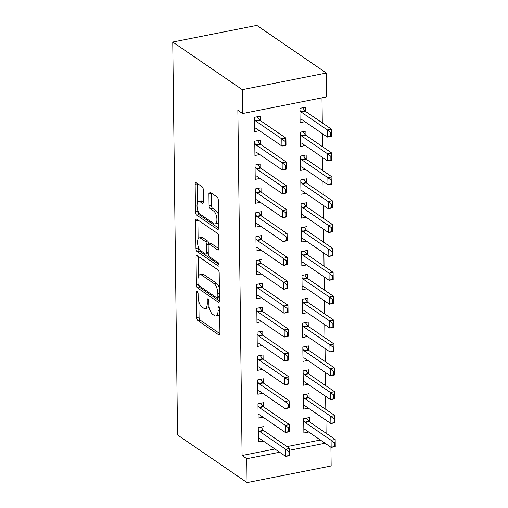 <?xml version="1.0" encoding="UTF-8"?>
<svg xmlns="http://www.w3.org/2000/svg" width="508" height="508" viewBox="0 0 508 508"><rect width="100%" height="100%" fill="white"/><g stroke="black" fill="none" stroke-linecap="round" stroke-linejoin="round"><path stroke-width="0.76" d="M197.269 291.522A1.759 0.749 -101.2 0 0 196.945 291.44A1.759 0.749 -101.2 0 0 196.475 292.608L196.78 317.506A2.515 1.067 -101.2 0 0 197.968 320.643L218.789 334.905A2.515 1.067 -101.2 0 0 219.246 335.026A2.515 1.067 -101.2 0 0 219.92 333.356L219.615 308.458A1.759 0.749 -101.2 0 0 218.783 306.267A1.759 0.749 -101.2 0 0 218.465 306.178A1.759 0.749 -101.2 0 0 217.996 307.353L218.034 310.572A8.039 3.423 -101.2 0 1 215.894 315.925A8.039 3.423 -101.2 0 1 214.42 315.531L212.687 314.344A8.039 3.423 -101.2 0 1 208.896 304.311L208.858 301.092A1.759 0.749 -101.2 0 0 208.026 298.894A1.759 0.749 -101.2 0 0 207.702 298.812A1.759 0.749 -101.2 0 0 207.239 299.98L207.277 303.2A8.039 3.423 -101.2 0 1 205.13 308.553A8.039 3.423 -101.2 0 1 203.664 308.166L201.93 306.978A8.039 3.423 -101.2 0 1 198.133 296.939L198.095 293.719A1.759 0.749 -101.2 0 0 197.269 291.522M203.308 189.884A2.515 1.067 -101.2 0 0 202.127 186.747L196.285 182.747A2.515 1.067 -101.2 0 0 195.821 182.62A2.515 1.067 -101.2 0 0 195.155 184.296L195.491 211.944A2.515 1.067 -101.2 0 0 196.679 215.081L217.5 229.343A2.515 1.067 -101.2 0 0 217.957 229.464A2.515 1.067 -101.2 0 0 218.631 227.794L218.288 200.146A2.515 1.067 -101.2 0 0 217.106 197.009L210.045 192.176A2.515 1.067 -101.2 0 0 209.588 192.056A2.515 1.067 -101.2 0 0 208.921 193.726L209.067 205.556A2.515 1.067 -101.2 0 0 210.249 208.693L213.747 211.093A6.718 2.864 -101.2 0 1 216.84 218.161A6.718 2.864 -101.2 0 1 215.132 223.952A6.718 2.864 -101.2 0 1 213.9 223.628L200.196 214.236A6.718 2.864 -101.2 0 1 197.104 207.169A6.718 2.864 -101.2 0 1 198.812 201.378A6.718 2.864 -101.2 0 1 200.038 201.701L202.324 203.264A2.515 1.067 -101.2 0 0 202.787 203.384A2.515 1.067 -101.2 0 0 203.454 201.714L203.308 189.884M242.576 113.538L242.284 89.662L326.352 73.038L326.644 96.907L242.576 113.538L237.858 110.306L242.081 455.498L246.793 458.73L279.616 452.234M242.284 89.662L172.745 42.031L177.546 434.962L247.085 482.6L246.793 458.73M197.174 255.619A2.515 1.067 -101.2 0 0 196.71 255.499A2.515 1.067 -101.2 0 0 196.044 257.169L196.38 284.817A2.515 1.067 -101.2 0 0 197.568 287.953L218.389 302.222A2.515 1.067 -101.2 0 0 218.846 302.343A2.515 1.067 -101.2 0 0 219.519 300.666L219.183 273.018A2.515 1.067 -101.2 0 0 217.996 269.881L197.174 255.619M195.936 248.38L195.599 220.732A2.515 1.067 -101.2 0 1 196.266 219.056A2.515 1.067 -101.2 0 1 196.729 219.183L217.551 233.445A2.515 1.067 -101.2 0 1 218.738 236.582L218.878 248.412A2.515 1.067 -101.2 0 1 218.211 250.088A2.515 1.067 -101.2 0 1 217.754 249.968L209.309 244.183A2.515 1.067 -101.2 0 0 208.845 244.056A2.515 1.067 -101.2 0 0 208.178 245.732L208.274 253.581A2.515 1.067 -101.2 0 0 209.461 256.718L218.249 262.738A1.759 0.749 -101.2 0 1 219.062 264.585A1.759 0.749 -101.2 0 1 218.611 266.103A1.759 0.749 -101.2 0 1 218.294 266.021L197.123 251.517A2.515 1.067 -101.2 0 1 195.936 248.38L198.209 247.929L198.19 246.513M326.352 73.038L256.819 25.4L172.745 42.031M260.483 144.348L260.433 140.062L254.749 141.186L254.927 155.512L259.747 154.559M305.93 135.363L305.873 131.07L300.196 132.194L300.368 146.52L305.187 145.567M261.068 192.094L261.017 187.808L255.334 188.932L255.511 203.251L260.325 202.298M306.508 183.109L306.457 178.816L300.78 179.94L300.952 194.266L305.772 193.313M261.652 239.839L261.601 235.553L255.918 236.677L256.096 250.996L260.909 250.044M307.092 230.848L307.042 226.562L301.358 227.686L301.536 242.011L306.356 241.059M262.236 287.585L262.179 283.293L256.502 284.416L256.673 298.742L261.493 297.79M307.677 278.594L307.626 274.307L301.942 275.431L302.12 289.75L306.94 288.798M262.82 335.331L262.763 331.038L257.086 332.162L257.258 346.488L262.077 345.535M308.261 326.339L308.21 322.053L302.527 323.177L302.704 337.496L307.518 336.544M263.398 383.07L263.347 378.784L257.67 379.908L257.842 394.233L262.661 393.281M308.845 374.085L308.794 369.792L303.111 370.916L303.289 385.242L308.102 384.289M263.982 430.816L263.931 426.53L258.248 427.653L258.426 441.973L263.246 441.02M309.429 421.83L309.372 417.538L303.695 418.662L303.867 432.987L308.686 432.035M242.081 455.498L274.898 449.009M287.033 446.608L320.345 440.017M326.079 433.235L325.92 420.167M325.787 409.365L325.628 396.297M325.495 385.489L325.336 372.421M325.203 361.62L325.044 348.551M324.91 337.75L324.752 324.675M324.618 313.874L324.46 300.806M324.333 290.005L324.168 276.936M324.041 266.129L323.875 253.06M323.748 242.259L323.59 229.191M323.456 218.389L323.298 205.315M323.164 194.513L323.005 181.445M322.872 170.644L322.713 157.575M322.58 146.768L322.421 133.699M322.288 122.898L321.983 97.828M309.137 397.955L309.086 393.668L303.403 394.792L303.581 409.111L308.394 408.159M263.69 406.946L263.639 402.654L257.962 403.777L258.134 418.103L262.954 417.151M308.553 350.209L308.502 345.923L302.819 347.047L302.997 361.372L307.81 360.42M263.112 359.2L263.055 354.914L257.378 356.038L257.55 370.357L262.369 369.405M307.969 302.47L307.918 298.177L302.235 299.301L302.412 313.626L307.226 312.674M262.528 311.455L262.471 307.169L256.794 308.293L256.965 322.612L261.785 321.659M307.384 254.724L307.334 250.431L301.65 251.555L301.828 265.881L306.648 264.928M261.944 263.709L261.893 259.423L256.21 260.547L256.388 274.872L261.201 273.92M306.8 206.978L306.749 202.692L301.073 203.816L301.244 218.135L306.064 217.183M261.36 215.97L261.309 211.677L255.626 212.801L255.803 227.127L260.617 226.174M306.216 159.233L306.165 154.946L300.488 156.07L300.66 170.39L305.479 169.437M260.775 168.224L260.725 163.932L255.041 165.056L255.219 179.381L260.033 178.429M305.638 111.493L305.581 107.201L299.904 108.325L300.076 122.65L304.895 121.698M260.191 120.479L260.14 116.192L254.457 117.316L254.635 131.636L259.455 130.683M330.924 447.269L331.153 465.969L247.085 482.6M289.744 450.234L325.056 443.249M205.13 308.553L207.404 308.102A8.039 3.423 -101.2 0 0 209.042 306.318M215.894 315.925L218.167 315.474A8.039 3.423 -101.2 0 0 219.685 313.982M198.863 301.727L199.053 317.055A2.515 1.067 -101.2 0 0 200.241 320.192L219.913 333.667M219.367 288.347A8.039 3.423 -101.2 0 0 216.306 283.102L203.81 274.542L201.536 274.993A8.039 3.423 -101.2 0 0 200.069 274.599A8.039 3.423 -101.2 0 0 197.929 279.952L197.968 283.35A1.759 0.749 -101.2 0 0 198.799 285.547A2.515 1.067 -101.2 0 0 199.841 287.503L219.513 300.984M198.323 256.407A2.515 1.067 -101.2 0 0 198.317 256.718L198.552 276.092M219.481 297.739L217.399 298.152A1.759 0.749 -101.2 0 1 217.081 298.069L198.799 285.547M217.399 298.152A1.759 0.749 -101.2 0 0 217.869 296.983L217.824 293.586A8.039 3.423 -101.2 0 0 214.033 283.547L201.536 274.993M203.81 274.542A8.039 3.423 -101.2 0 0 202.343 274.149L200.069 274.599M198.101 238.989L197.872 220.281L195.599 220.732M218.872 248.73L211.582 243.732A2.515 1.067 -101.2 0 0 211.118 243.611L208.845 244.056M219.056 264.535L199.396 251.066L197.123 251.517M200.546 238.176A6.718 2.864 -101.2 0 0 199.314 237.852A6.718 2.864 -101.2 0 0 197.606 243.643A6.718 2.864 -101.2 0 0 200.698 250.711L205.524 254.019A2.515 1.067 -101.2 0 0 205.988 254.146A2.515 1.067 -101.2 0 0 206.654 252.47L206.559 244.621A2.515 1.067 -101.2 0 0 205.372 241.484L200.546 238.176L202.819 237.725A6.718 2.864 -101.2 0 0 201.587 237.401L199.314 237.852M205.988 254.146L208.261 253.695A2.515 1.067 -101.2 0 0 208.28 253.689M208.826 244.062A2.515 1.067 -101.2 0 0 207.645 241.033L205.372 241.484M202.819 237.725L207.645 241.033M198.209 247.929A2.515 1.067 -101.2 0 0 199.396 251.066M198.812 201.378L201.085 200.927A6.718 2.864 -101.2 0 1 202.311 201.251L203.448 202.025M215.132 223.952L217.405 223.501A6.718 2.864 -101.2 0 0 218.561 222.479M218.465 214.655A6.718 2.864 -101.2 0 0 216.021 210.642L213.747 211.093M211.201 192.964A2.515 1.067 -101.2 0 0 211.195 193.275L211.334 205.111A2.515 1.067 -101.2 0 0 212.522 208.242L216.021 210.642M197.745 210.223L197.764 211.493A2.515 1.067 -101.2 0 0 198.952 214.63L218.624 228.105M197.434 183.534A2.515 1.067 -101.2 0 0 197.428 183.845L197.65 202.4M334.334 442.773L334.378 446.354L335.058 446.215L335.013 442.639L334.334 442.773L331.076 440.271L335.166 439.458L335.255 446.621L331.165 447.427L331.076 440.271L305.149 422.504A2.559 1.092 78.8 0 1 304.787 422.148L303.721 420.738M335.013 442.639L335.166 439.458L309.239 421.697A2.559 1.092 78.8 0 1 308.877 421.342L306.438 418.122M303.828 429.495L304.876 429.533A2.559 1.092 78.8 0 1 305.232 429.666L331.165 447.427L334.378 446.354M335.058 446.215L335.255 446.621M258.274 429.73L259.347 431.14A2.559 1.092 -101.2 0 0 259.702 431.495L285.629 449.256L289.719 448.45L289.808 455.613L285.718 456.419L259.791 438.658A2.559 1.092 -101.2 0 0 259.436 438.525L258.382 438.48M288.893 451.758L288.931 455.339L289.617 455.206L289.573 451.625L288.893 451.758L285.629 449.256L285.718 456.419L288.931 455.339M260.991 427.107L263.436 430.327A2.559 1.092 -101.2 0 0 263.792 430.689L289.719 448.45L289.573 451.625M289.808 455.613L289.617 455.206M334.042 418.897L334.086 422.478L334.766 422.345L334.721 418.763L334.042 418.897L330.784 416.395L334.874 415.588L334.962 422.751L330.873 423.558L330.784 416.395L304.857 398.634A2.559 1.092 78.8 0 1 304.495 398.278L303.428 396.869M334.721 418.763L334.874 415.588L308.947 397.827A2.559 1.092 78.8 0 1 308.585 397.466L306.146 394.246M303.536 405.619L304.584 405.663A2.559 1.092 78.8 0 1 304.94 405.797L330.873 423.558L334.086 422.478M334.766 422.345L334.962 422.751M333.75 395.027L333.794 398.609L334.474 398.475L334.429 394.894L333.75 395.027L330.492 392.525L334.582 391.712L334.67 398.875L330.581 399.688L330.492 392.525L304.565 374.764A2.559 1.092 78.8 0 1 304.203 374.402L303.136 372.999M334.429 394.894L334.582 391.712L308.654 373.952A2.559 1.092 78.8 0 1 308.293 373.596L305.854 370.376M303.244 381.749L304.292 381.794A2.559 1.092 78.8 0 1 304.648 381.921L330.581 399.688L333.794 398.609M334.474 398.475L334.67 398.875M257.988 405.86L259.055 407.264A2.559 1.092 -101.2 0 0 259.41 407.626L285.337 425.387L289.433 424.574L289.516 431.736L285.426 432.549L259.499 414.782A2.559 1.092 -101.2 0 0 259.144 414.655L258.089 414.611M288.601 427.888L288.639 431.47L289.325 431.336L289.281 427.755L288.601 427.888L285.337 425.387L285.426 432.549L288.639 431.47M260.699 403.238L263.144 406.457A2.559 1.092 -101.2 0 0 263.5 406.813L289.433 424.574L289.281 427.755M289.516 431.736L289.325 431.336M257.696 381.984L258.762 383.394A2.559 1.092 -101.2 0 0 259.118 383.75L285.051 401.51L289.141 400.704L289.223 407.867L285.134 408.673L259.207 390.912A2.559 1.092 -101.2 0 0 258.851 390.779L257.797 390.735M288.309 404.019L288.353 407.594L289.033 407.46L288.989 403.879L288.309 404.019L285.051 401.51L285.134 408.673L288.353 407.594M260.407 379.368L262.852 382.587A2.559 1.092 -101.2 0 0 263.207 382.943L289.141 400.704L288.989 403.879M289.223 407.867L289.033 407.46M333.458 371.158L333.502 374.739L334.181 374.599L334.137 371.018L333.458 371.158L330.2 368.649L334.289 367.843L334.378 375.006L330.289 375.812L330.2 368.649L304.273 350.888A2.559 1.092 78.8 0 1 303.911 350.533L302.844 349.123M334.137 371.018L334.289 367.843L308.362 350.082A2.559 1.092 78.8 0 1 308 349.726L305.562 346.507M302.952 357.873L304.006 357.918A2.559 1.092 78.8 0 1 304.362 358.051L330.289 375.812L333.502 374.739M334.181 374.599L334.378 375.006M333.165 347.281L333.21 350.863L333.889 350.73L333.851 347.148L333.165 347.281L329.908 344.78L333.997 343.973L334.086 351.13L329.997 351.942L329.908 344.78L303.981 327.019A2.559 1.092 78.8 0 1 303.619 326.663L302.552 325.253M333.851 347.148L333.997 343.973L308.07 326.206A2.559 1.092 78.8 0 1 307.708 325.85L305.27 322.631M302.66 334.004L303.714 334.048A2.559 1.092 78.8 0 1 304.07 334.181L329.997 351.942L333.21 350.863M333.889 350.73L334.086 351.13M257.404 358.115L258.47 359.524A2.559 1.092 -101.2 0 0 258.826 359.88L284.759 377.641L288.849 376.834L288.931 383.991L284.842 384.804L258.915 367.043A2.559 1.092 -101.2 0 0 258.559 366.909L257.512 366.865M288.017 380.143L288.061 383.724L288.741 383.591L288.696 380.009L288.017 380.143L284.759 377.641L284.842 384.804L288.061 383.724M260.115 355.492L262.56 358.712A2.559 1.092 -101.2 0 0 262.915 359.067L288.849 376.834L288.696 380.009M288.931 383.991L288.741 383.591M257.111 334.239L258.178 335.648A2.559 1.092 -101.2 0 0 258.534 336.004L284.467 353.771L288.557 352.958L288.646 360.121L284.55 360.928L258.623 343.167A2.559 1.092 -101.2 0 0 258.267 343.033L257.219 342.995M287.725 356.273L287.769 359.855L288.449 359.715L288.404 356.14L287.725 356.273L284.467 353.771L284.55 360.928L287.769 359.855M259.829 331.622L262.268 334.842A2.559 1.092 -101.2 0 0 262.623 335.197L288.557 352.958L288.404 356.14M288.646 360.121L288.449 359.715M332.873 323.412L332.918 326.993L333.604 326.854L333.559 323.279L332.873 323.412L329.616 320.91L333.705 320.097L333.794 327.26L329.705 328.066L329.616 320.91L303.689 303.143A2.559 1.092 78.8 0 1 303.327 302.787L302.26 301.377M333.559 323.279L333.705 320.097L307.778 302.336A2.559 1.092 78.8 0 1 307.423 301.981L304.978 298.761M302.368 310.134L303.422 310.172A2.559 1.092 78.8 0 1 303.778 310.305L329.705 328.066L332.918 326.993M333.604 326.854L333.794 327.26M256.819 310.369L257.886 311.779A2.559 1.092 -101.2 0 0 258.242 312.134L284.175 329.895L288.265 329.089L288.353 336.252L284.264 337.058L258.331 319.297A2.559 1.092 -101.2 0 0 257.975 319.164L256.927 319.119M287.433 332.397L287.477 335.978L288.157 335.845L288.112 332.264L287.433 332.397L284.175 329.895L284.264 337.058L287.477 335.978M259.537 307.746L261.976 310.966A2.559 1.092 -101.2 0 0 262.338 311.328L288.265 329.089L288.112 332.264M288.353 336.252L288.157 335.845M332.581 299.536L332.626 303.117L333.311 302.984L333.267 299.403L332.581 299.536L329.324 297.034L333.413 296.228L333.502 303.39L329.413 304.197L329.324 297.034L303.397 279.273A2.559 1.092 78.8 0 1 303.041 278.917L301.968 277.508M333.267 299.403L333.413 296.228L307.486 278.467A2.559 1.092 78.8 0 1 307.13 278.105L304.686 274.885M302.076 286.258L303.13 286.302A2.559 1.092 78.8 0 1 303.486 286.436L329.413 304.197L332.626 303.117M333.311 302.984L333.502 303.39M256.527 286.499L257.594 287.903A2.559 1.092 -101.2 0 0 257.956 288.265L283.883 306.026L287.973 305.213L288.061 312.376L283.972 313.188L258.039 295.421A2.559 1.092 -101.2 0 0 257.683 295.294L256.635 295.25M287.141 308.527L287.185 312.109L287.865 311.976L287.82 308.394L287.141 308.527L283.883 306.026L283.972 313.188L287.185 312.109M259.245 283.877L261.684 287.096A2.559 1.092 -101.2 0 0 262.045 287.452L287.973 305.213L287.82 308.394M288.061 312.376L287.865 311.976M332.289 275.666L332.334 279.248L333.019 279.114L332.975 275.533L332.289 275.666L329.032 273.164L333.121 272.351L333.21 279.514L329.12 280.327L329.032 273.164L303.105 255.403A2.559 1.092 78.8 0 1 302.749 255.041L301.676 253.638M332.975 275.533L333.121 272.351L307.194 254.591A2.559 1.092 78.8 0 1 306.838 254.235L304.394 251.016M301.784 262.388L302.838 262.433A2.559 1.092 78.8 0 1 303.193 262.56L329.12 280.327L332.334 279.248M333.019 279.114L333.21 279.514M256.235 262.623L257.302 264.033A2.559 1.092 -101.2 0 0 257.664 264.389L283.591 282.15L287.68 281.343L287.769 288.506L283.68 289.312L257.746 271.551A2.559 1.092 -101.2 0 0 257.391 271.418L256.343 271.374M286.849 284.658L286.893 288.233L287.572 288.099L287.528 284.518L286.849 284.658L283.591 282.15L283.68 289.312L286.893 288.233M258.953 260.007L261.391 263.227A2.559 1.092 -101.2 0 0 261.753 263.582L287.68 281.343L287.528 284.518M287.769 288.506L287.572 288.099M331.997 251.797L332.041 255.378L332.727 255.238L332.683 251.657L331.997 251.797L328.74 249.288L332.829 248.482L332.918 255.645L328.828 256.451L328.74 249.288L302.812 231.527A2.559 1.092 78.8 0 1 302.457 231.172L301.384 229.762M332.683 251.657L332.829 248.482L306.902 230.721A2.559 1.092 78.8 0 1 306.546 230.365L304.101 227.146M301.492 238.512L302.546 238.557A2.559 1.092 78.8 0 1 302.901 238.69L328.828 256.451L332.041 255.378M332.727 255.238L332.918 255.645M255.943 238.754L257.01 240.163A2.559 1.092 -101.2 0 0 257.372 240.519L283.299 258.28L287.388 257.473L287.477 264.63L283.388 265.443L257.454 247.682A2.559 1.092 -101.2 0 0 257.099 247.548L256.051 247.504M286.556 260.782L286.601 264.363L287.28 264.23L287.236 260.648L286.556 260.782L283.299 258.28L283.388 265.443L286.601 264.363M258.661 236.131L261.099 239.351A2.559 1.092 -101.2 0 0 261.461 239.706L287.388 257.473L287.236 260.648M287.477 264.63L287.28 264.23M331.711 227.921L331.749 231.502L332.435 231.369L332.391 227.787L331.711 227.921L328.447 225.419L332.543 224.612L332.626 231.775L328.536 232.581L328.447 225.419L302.52 207.658A2.559 1.092 78.8 0 1 302.165 207.302L301.098 205.892M332.391 227.787L332.543 224.612L306.61 206.845A2.559 1.092 78.8 0 1 306.254 206.489L303.809 203.27M301.2 214.643L302.254 214.687A2.559 1.092 78.8 0 1 302.609 214.821L328.536 232.581L331.749 231.502M332.435 231.369L332.626 231.775M255.651 214.878L256.718 216.287A2.559 1.092 -101.2 0 0 257.08 216.643L283.007 234.41L287.096 233.597L287.185 240.76L283.096 241.567L257.169 223.806A2.559 1.092 -101.2 0 0 256.813 223.672L255.759 223.634M286.264 236.912L286.309 240.494L286.988 240.354L286.944 236.779L286.264 236.912L283.007 234.41L283.096 241.567L286.309 240.494M258.369 212.261L260.807 215.481A2.559 1.092 -101.2 0 0 261.169 215.837L287.096 233.597L286.944 236.779M287.185 240.76L286.988 240.354M331.419 204.051L331.464 207.632L332.143 207.499L332.099 203.918L331.419 204.051L328.162 201.549L332.251 200.736L332.334 207.899L328.244 208.712L328.162 201.549L302.228 183.782A2.559 1.092 78.8 0 1 301.873 183.426L300.806 182.016M332.099 203.918L332.251 200.736L306.318 182.975A2.559 1.092 78.8 0 1 305.962 182.62L303.517 179.4M300.907 190.773L301.962 190.811A2.559 1.092 78.8 0 1 302.317 190.945L328.244 208.712L331.464 207.632M332.143 207.499L332.334 207.899M255.359 191.008L256.426 192.418A2.559 1.092 -101.2 0 0 256.788 192.773L282.715 210.534L286.804 209.728L286.893 216.891L282.804 217.697L256.877 199.936A2.559 1.092 -101.2 0 0 256.521 199.803L255.467 199.758M285.972 213.036L286.017 216.618L286.696 216.484L286.658 212.903L285.972 213.036L282.715 210.534L282.804 217.697L286.017 216.618M258.077 188.385L260.515 191.605A2.559 1.092 -101.2 0 0 260.877 191.967L286.804 209.728L286.658 212.903M286.893 216.891L286.696 216.484M331.127 180.175L331.172 183.756L331.851 183.623L331.807 180.042L331.127 180.175L327.87 177.673L331.959 176.867L332.041 184.029L327.952 184.836L327.87 177.673L301.936 159.912A2.559 1.092 78.8 0 1 301.581 159.556L300.514 158.147M331.807 180.042L331.959 176.867L306.026 159.106A2.559 1.092 78.8 0 1 305.67 158.744L303.225 155.524M300.622 166.897L301.669 166.941A2.559 1.092 78.8 0 1 302.025 167.075L327.952 184.836L331.172 183.756M331.851 183.623L332.041 184.029M255.067 167.138L256.134 168.542A2.559 1.092 -101.2 0 0 256.496 168.904L282.423 186.665L286.512 185.852L286.601 193.015L282.512 193.827L256.584 176.06A2.559 1.092 -101.2 0 0 256.229 175.933L255.175 175.889M285.68 189.166L285.725 192.748L286.404 192.615L286.366 189.033L285.68 189.166L282.423 186.665L282.512 193.827L285.725 192.748M257.785 164.516L260.229 167.735A2.559 1.092 -101.2 0 0 260.585 168.091L286.512 185.852L286.366 189.033M286.601 193.015L286.404 192.615M330.835 156.305L330.879 159.887L331.559 159.753L331.514 156.172L330.835 156.305L327.577 153.803L331.667 152.991L331.756 160.153L327.66 160.966L327.577 153.803L301.644 136.042A2.559 1.092 78.8 0 1 301.288 135.68L300.222 134.277M331.514 156.172L331.667 152.991L305.733 135.23A2.559 1.092 78.8 0 1 305.378 134.874L302.939 131.655M300.33 143.027L301.377 143.072A2.559 1.092 78.8 0 1 301.733 143.205L327.66 160.966L330.879 159.887M331.559 159.753L331.756 160.153M254.775 143.262L255.841 144.672A2.559 1.092 -101.2 0 0 256.203 145.028L282.13 162.789L286.22 161.982L286.309 169.145L282.219 169.951L256.292 152.19A2.559 1.092 -101.2 0 0 255.937 152.057L254.883 152.013M285.388 165.297L285.433 168.878L286.118 168.739L286.074 165.157L285.388 165.297L282.13 162.789L282.219 169.951L285.433 168.878M257.493 140.646L259.937 143.866A2.559 1.092 -101.2 0 0 260.293 144.221L286.22 161.982L286.074 165.157M286.309 169.145L286.118 168.739M330.543 132.436L330.587 136.017L331.267 135.877L331.222 132.296L330.543 132.436L327.285 129.927L331.375 129.121L331.464 136.284L327.374 137.09L327.285 129.927L301.352 112.166A2.559 1.092 78.8 0 1 300.996 111.811L299.93 110.401M331.222 132.296L331.375 129.121L305.448 111.36A2.559 1.092 78.8 0 1 305.086 111.004L302.647 107.785M300.038 119.151L301.085 119.196A2.559 1.092 78.8 0 1 301.441 119.329L327.374 137.09L330.587 136.017M331.267 135.877L331.464 136.284M254.483 119.393L255.556 120.802A2.559 1.092 -101.2 0 0 255.911 121.158L281.838 138.919L285.928 138.113L286.017 145.269L281.927 146.082L256 128.321A2.559 1.092 -101.2 0 0 255.645 128.187L254.591 128.143M285.096 141.421L285.14 145.002L285.826 144.869L285.782 141.287L285.096 141.421L281.838 138.919L281.927 146.082L285.14 145.002M257.2 116.77L259.645 119.99A2.559 1.092 -101.2 0 0 260.001 120.345L285.928 138.113L285.782 141.287M286.017 145.269L285.826 144.869M197.822 292.341L196.475 292.608M219.342 307.086L217.996 307.353M208.585 299.714L207.239 299.98M208.877 302.882L207.277 303.2M219.634 310.255L218.034 310.572M219.627 334.74L218.789 334.905M200.241 320.192L197.968 320.643M199.053 317.055L196.78 317.506M219.227 302.05L218.389 302.222M199.841 287.503L197.568 287.953M198.152 284.467L196.38 284.817M198.317 256.718L196.044 257.169M219.469 296.666L217.869 296.983M219.431 293.268L217.824 293.586M216.306 283.102L214.033 283.547M218.586 249.803L217.754 249.968M211.582 243.732L209.309 244.183M218.878 265.906L218.294 266.021M208.255 252.152L206.654 252.47M208.566 244.227L206.559 244.621M203.162 203.098L202.324 203.264M202.311 201.251L200.038 201.701M212.522 208.242L210.249 208.693M211.334 205.111L209.067 205.556M211.195 193.275L208.921 193.726M218.338 229.178L217.5 229.343M198.952 214.63L196.679 215.081M197.764 211.493L195.491 211.944M197.428 183.845L195.155 184.296M308.877 421.342L304.787 422.148M309.239 421.697L305.149 422.504M259.702 431.495L263.792 430.689M259.347 431.14L263.436 430.327M308.585 397.466L304.495 398.278M308.947 397.827L304.857 398.634M308.293 373.596L304.203 374.402M308.654 373.952L304.565 374.764M259.41 407.626L263.5 406.813M259.055 407.264L263.144 406.457M259.118 383.75L263.207 382.943M258.762 383.394L262.852 382.587M308 349.726L303.911 350.533M308.362 350.082L304.273 350.888M307.708 325.85L303.619 326.663M308.07 326.206L303.981 327.019M258.826 359.88L262.915 359.067M258.47 359.524L262.56 358.712M258.534 336.004L262.623 335.197M258.178 335.648L262.268 334.842M307.423 301.981L303.327 302.787M307.778 302.336L303.689 303.143M258.242 312.134L262.338 311.328M257.886 311.779L261.976 310.966M307.13 278.105L303.041 278.917M307.486 278.467L303.397 279.273M257.956 288.265L262.045 287.452M257.594 287.903L261.684 287.096M306.838 254.235L302.749 255.041M307.194 254.591L303.105 255.403M257.664 264.389L261.753 263.582M257.302 264.033L261.391 263.227M306.546 230.365L302.457 231.172M306.902 230.721L302.812 231.527M257.372 240.519L261.461 239.706M257.01 240.163L261.099 239.351M306.254 206.489L302.165 207.302M306.61 206.845L302.52 207.658M257.08 216.643L261.169 215.837M256.718 216.287L260.807 215.481M305.962 182.62L301.873 183.426M306.318 182.975L302.228 183.782M256.788 192.773L260.877 191.967M256.426 192.418L260.515 191.605M305.67 158.744L301.581 159.556M306.026 159.106L301.936 159.912M256.496 168.904L260.585 168.091M256.134 168.542L260.229 167.735M305.378 134.874L301.288 135.68M305.733 135.23L301.644 136.042M256.203 145.028L260.293 144.221M255.841 144.672L259.937 143.866M305.086 111.004L300.996 111.811M305.448 111.36L301.352 112.166M255.911 121.158L260.001 120.345M255.556 120.802L259.645 119.99"/></g></svg>
